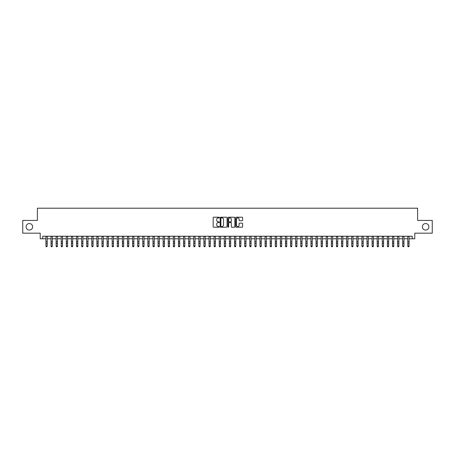 <?xml version="1.0" encoding="UTF-8"?>
<svg xmlns="http://www.w3.org/2000/svg" width="455" height="455" viewBox="0 0 455 455"><rect width="100%" height="100%" fill="white"/><g stroke="black" fill="none" stroke-linecap="round" stroke-linejoin="round"><path stroke-width="0.68" d="M219.344 217.564A0.353 0.353 0 0 0 218.997 217.217L213.679 217.217A0.5 0.5 0 0 0 213.179 217.712L213.179 226.721A0.5 0.5 0 0 0 213.679 227.221L218.997 227.221A0.353 0.353 0 0 0 219.344 226.869A0.353 0.353 0 0 0 218.997 226.516L218.309 226.516A1.598 1.598 0 0 1 216.705 224.918L216.705 224.167A1.598 1.598 0 0 1 218.309 222.569L218.997 222.569A0.353 0.353 0 0 0 219.344 222.216A0.353 0.353 0 0 0 218.997 221.864L218.309 221.864A1.598 1.598 0 0 1 216.705 220.265L216.705 219.515A1.598 1.598 0 0 1 218.309 217.917L218.997 217.917A0.353 0.353 0 0 0 219.344 217.564M422.365 226.806A3.259 3.259 0 0 0 425.624 230.065A3.259 3.259 0 0 0 428.889 226.806A3.259 3.259 0 0 0 425.624 223.542A3.259 3.259 0 0 0 422.365 226.806M26.111 226.806A3.259 3.259 0 0 0 29.376 230.065A3.259 3.259 0 0 0 32.635 226.806A3.259 3.259 0 0 0 29.376 223.542A3.259 3.259 0 0 0 26.111 226.806M242.123 220.743A0.5 0.5 0 0 0 242.617 220.243L242.617 217.712A0.5 0.5 0 0 0 242.123 217.217L236.219 217.217A0.5 0.5 0 0 0 235.718 217.712L235.718 226.721A0.5 0.5 0 0 0 236.219 227.221L242.123 227.221A0.5 0.5 0 0 0 242.617 226.721L242.617 223.667A0.5 0.5 0 0 0 242.123 223.166L239.592 223.166A0.5 0.5 0 0 0 239.091 223.667L239.091 225.179A1.337 1.337 0 0 1 237.755 226.516A1.337 1.337 0 0 1 236.418 225.179L236.418 219.253A1.337 1.337 0 0 1 237.755 217.917A1.337 1.337 0 0 1 239.091 219.253L239.091 220.243A0.5 0.5 0 0 0 239.592 220.743L242.123 220.743M42.753 238.778L42.753 236.23L412.247 236.23L412.247 238.778L414.795 238.778L414.795 233.176L432.25 233.176L432.25 220.43L417.599 220.43L417.599 208.202L37.401 208.202L37.401 220.43L22.75 220.43L22.75 233.176L40.205 233.176L40.205 238.778L45.938 238.778M227.062 217.712A0.5 0.5 0 0 0 226.562 217.217L220.658 217.217A0.5 0.5 0 0 0 220.157 217.712L220.157 226.721A0.5 0.5 0 0 0 220.658 227.221L226.562 227.221A0.5 0.5 0 0 0 227.062 226.721L227.062 217.712M228.438 217.217L234.342 217.217A0.5 0.5 0 0 1 234.843 217.712L234.843 226.721A0.5 0.5 0 0 1 234.342 227.221L231.817 227.221A0.5 0.5 0 0 1 231.316 226.721L231.316 223.069A0.5 0.5 0 0 0 230.816 222.569L229.138 222.569A0.5 0.5 0 0 0 228.637 223.069L228.637 226.869A0.353 0.353 0 0 1 228.291 227.221A0.353 0.353 0 0 1 227.938 226.869L227.938 217.712A0.5 0.5 0 0 1 228.438 217.217M47.212 238.778L51.034 238.778M52.308 238.778L56.13 238.778M57.404 238.778L61.226 238.778M62.5 238.778L66.322 238.778M67.602 238.778L71.424 238.778M72.698 238.778L76.52 238.778M77.794 238.778L81.616 238.778M82.89 238.778L86.712 238.778M87.986 238.778L91.808 238.778M93.082 238.778L96.904 238.778M98.178 238.778L102 238.778M103.274 238.778L107.096 238.778M108.37 238.778L112.192 238.778M113.466 238.778L117.288 238.778M118.562 238.778L122.384 238.778M123.658 238.778L127.48 238.778M128.754 238.778L132.581 238.778M133.855 238.778L137.677 238.778M138.951 238.778L142.773 238.778M144.047 238.778L147.869 238.778M149.143 238.778L152.965 238.778M154.239 238.778L158.061 238.778M159.335 238.778L163.157 238.778M164.431 238.778L168.253 238.778M169.527 238.778L173.349 238.778M174.623 238.778L178.445 238.778M179.719 238.778L183.541 238.778M184.815 238.778L188.637 238.778M189.911 238.778L193.733 238.778M195.007 238.778L198.835 238.778M200.109 238.778L203.931 238.778M205.205 238.778L209.027 238.778M210.301 238.778L214.123 238.778M215.397 238.778L219.219 238.778M220.493 238.778L224.315 238.778M225.589 238.778L229.411 238.778M230.685 238.778L234.507 238.778M235.781 238.778L239.603 238.778M240.877 238.778L244.699 238.778M245.973 238.778L249.795 238.778M251.069 238.778L254.891 238.778M256.165 238.778L259.993 238.778M261.267 238.778L265.089 238.778M266.363 238.778L270.185 238.778M271.459 238.778L275.281 238.778M276.555 238.778L280.377 238.778M281.651 238.778L285.473 238.778M286.747 238.778L290.569 238.778M291.843 238.778L295.665 238.778M296.939 238.778L300.761 238.778M302.035 238.778L305.857 238.778M307.131 238.778L310.953 238.778M312.227 238.778L316.049 238.778M317.323 238.778L321.145 238.778M322.419 238.778L326.246 238.778M327.52 238.778L331.342 238.778M332.616 238.778L336.438 238.778M337.712 238.778L341.534 238.778M342.808 238.778L346.63 238.778M347.904 238.778L351.726 238.778M353 238.778L356.822 238.778M358.096 238.778L361.918 238.778M363.192 238.778L367.014 238.778M368.288 238.778L372.11 238.778M373.384 238.778L377.206 238.778M378.48 238.778L382.302 238.778M383.576 238.778L387.398 238.778M388.678 238.778L392.5 238.778M393.774 238.778L397.596 238.778M398.87 238.778L402.692 238.778M403.966 238.778L407.788 238.778M409.062 238.778L412.247 238.778M221.21 217.917A0.353 0.353 0 0 0 220.857 218.263L220.857 226.169A0.353 0.353 0 0 0 221.21 226.516L221.932 226.516A1.598 1.598 0 0 0 223.536 224.918L223.536 219.515A1.598 1.598 0 0 0 221.932 217.917L221.21 217.917M231.316 219.276A1.337 1.337 0 0 0 229.974 217.939A1.337 1.337 0 0 0 228.637 219.276L228.637 221.369A0.5 0.5 0 0 0 229.138 221.864L230.816 221.864A0.5 0.5 0 0 0 231.316 221.369L231.316 219.276M45.938 246.24L46.319 246.798L45.938 245.956L47.212 245.956L46.831 246.798L46.319 246.684L46.831 246.798M47.212 236.23L47.212 245.956L46.831 246.684M45.938 236.23L45.938 245.956L46.319 246.684M52.308 236.23L52.308 246.24L51.927 246.798L51.415 246.684L51.927 246.798M51.034 236.23L51.034 245.956L52.308 245.956L51.927 246.684M51.415 246.798L51.034 246.24L51.415 246.684M57.404 236.23L57.404 246.24L57.023 246.798L56.517 246.684L57.023 246.798M56.13 236.23L56.13 245.956L57.404 245.956L57.023 246.684M56.517 246.798L56.13 246.24L56.517 246.684M62.5 236.23L62.5 246.24L62.119 246.798L61.613 246.684L62.119 246.798M61.226 236.23L61.226 245.956L62.5 245.956L62.119 246.684M61.613 246.798L61.226 246.24L61.613 246.684M67.602 236.23L67.602 246.24L67.215 246.798L66.709 246.684L67.215 246.798M66.322 236.23L66.322 245.956L67.602 245.956L67.215 246.684M66.709 246.798L66.322 246.24L66.709 246.684M72.698 236.23L72.698 246.24L72.311 246.798L71.805 246.684L72.311 246.798M71.424 236.23L71.424 245.956L72.698 245.956L72.311 246.684M71.805 246.798L71.424 246.24L71.805 246.684M77.794 236.23L77.794 246.24L77.407 246.798L76.901 246.684L77.407 246.798M76.52 236.23L76.52 245.956L77.794 245.956L77.407 246.684M76.901 246.798L76.52 246.24L76.901 246.684M82.89 236.23L82.89 246.24L82.509 246.798L81.997 246.684L82.509 246.798M81.616 236.23L81.616 245.956L82.89 245.956L82.509 246.684M81.997 246.798L81.616 246.24L81.997 246.684M87.986 236.23L87.986 246.24L87.605 246.798L87.093 246.684L87.605 246.798M86.712 236.23L86.712 245.956L87.986 245.956L87.605 246.684M87.093 246.798L86.712 246.24L87.093 246.684M93.082 236.23L93.082 246.24L92.701 246.798L92.189 246.684L92.701 246.798M91.808 236.23L91.808 245.956L93.082 245.956L92.701 246.684M92.189 246.798L91.808 246.24L92.189 246.684M98.178 236.23L98.178 246.24L97.797 246.798L97.285 246.684L97.797 246.798M96.904 236.23L96.904 245.956L98.178 245.956L97.797 246.684M97.285 246.798L96.904 246.24L97.285 246.684M103.274 236.23L103.274 246.24L102.893 246.798L102.381 246.684L102.893 246.798M102 236.23L102 245.956L103.274 245.956L102.893 246.684M102.381 246.798L102 246.24L102.381 246.684M108.37 236.23L108.37 246.24L107.989 246.798L107.477 246.684L107.989 246.798M107.096 236.23L107.096 245.956L108.37 245.956L107.989 246.684M107.477 246.798L107.096 246.24L107.477 246.684M113.466 236.23L113.466 246.24L113.085 246.798L112.573 246.684L113.085 246.798M112.192 236.23L112.192 245.956L113.466 245.956L113.085 246.684M112.573 246.798L112.192 246.24L112.573 246.684M118.562 236.23L118.562 246.24L118.181 246.798L117.669 246.684L118.181 246.798M117.288 236.23L117.288 245.956L118.562 245.956L118.181 246.684M117.669 246.798L117.288 246.24L117.669 246.684M123.658 236.23L123.658 246.24L123.277 246.798L122.77 246.684L123.277 246.798M122.384 236.23L122.384 245.956L123.658 245.956L123.277 246.684M122.77 246.798L122.384 246.24L122.77 246.684M128.754 236.23L128.754 246.24L128.373 246.798L127.866 246.684L128.373 246.798M127.48 236.23L127.48 245.956L128.754 245.956L128.373 246.684M127.866 246.798L127.48 246.24L127.866 246.684M133.855 236.23L133.855 246.24L133.469 246.798L132.962 246.684L133.469 246.798M132.581 236.23L132.581 245.956L133.855 245.956L133.469 246.684M132.962 246.798L132.581 246.24L132.962 246.684M138.951 236.23L138.951 246.24L138.565 246.798L138.058 246.684L138.565 246.798M137.677 236.23L137.677 245.956L138.951 245.956L138.565 246.684M138.058 246.798L137.677 246.24L138.058 246.684M144.047 236.23L144.047 246.24L143.661 246.798L143.154 246.684L143.661 246.798M142.773 236.23L142.773 245.956L144.047 245.956L143.661 246.684M143.154 246.798L142.773 246.24L143.154 246.684M149.143 236.23L149.143 246.24L148.762 246.798L148.25 246.684L148.762 246.798M147.869 236.23L147.869 245.956L149.143 245.956L148.762 246.684M148.25 246.798L147.869 246.24L148.25 246.684M154.239 236.23L154.239 246.24L153.858 246.798L153.346 246.684L153.858 246.798M152.965 236.23L152.965 245.956L154.239 245.956L153.858 246.684M153.346 246.798L152.965 246.24L153.346 246.684M159.335 236.23L159.335 246.24L158.954 246.798L158.442 246.684L158.954 246.798M158.061 236.23L158.061 245.956L159.335 245.956L158.954 246.684M158.442 246.798L158.061 246.24L158.442 246.684M164.431 236.23L164.431 246.24L164.05 246.798L163.538 246.684L164.05 246.798M163.157 236.23L163.157 245.956L164.431 245.956L164.05 246.684M163.538 246.798L163.157 246.24L163.538 246.684M169.527 236.23L169.527 246.24L169.146 246.798L168.634 246.684L169.146 246.798M168.253 236.23L168.253 245.956L169.527 245.956L169.146 246.684M168.634 246.798L168.253 246.24L168.634 246.684M174.623 236.23L174.623 246.24L174.242 246.798L173.73 246.684L174.242 246.798M173.349 236.23L173.349 245.956L174.623 245.956L174.242 246.684M173.73 246.798L173.349 246.24L173.73 246.684M179.719 236.23L179.719 246.24L179.338 246.798L178.826 246.684L179.338 246.798M178.445 236.23L178.445 245.956L179.719 245.956L179.338 246.684M178.826 246.798L178.445 246.24L178.826 246.684M184.815 236.23L184.815 246.24L184.434 246.798L183.928 246.684L184.434 246.798M183.541 236.23L183.541 245.956L184.815 245.956L184.434 246.684M183.928 246.798L183.541 246.24L183.928 246.684M189.911 236.23L189.911 246.24L189.53 246.798L189.024 246.684L189.53 246.798M188.637 236.23L188.637 245.956L189.911 245.956L189.53 246.684M189.024 246.798L188.637 246.24L189.024 246.684M195.007 236.23L195.007 246.24L194.626 246.798L194.12 246.684L194.626 246.798M193.733 236.23L193.733 245.956L195.007 245.956L194.626 246.684M194.12 246.798L193.733 246.24L194.12 246.684M200.109 236.23L200.109 246.24L199.722 246.798L199.216 246.684L199.722 246.798M198.835 236.23L198.835 245.956L200.109 245.956L199.722 246.684M199.216 246.798L198.835 246.24L199.216 246.684M205.205 236.23L205.205 246.24L204.818 246.798L204.312 246.684L204.818 246.798M203.931 236.23L203.931 245.956L205.205 245.956L204.818 246.684M204.312 246.798L203.931 246.24L204.312 246.684M210.301 236.23L210.301 246.24L209.92 246.798L209.408 246.684L209.92 246.798M209.027 236.23L209.027 245.956L210.301 245.956L209.92 246.684M209.408 246.798L209.027 246.24L209.408 246.684M215.397 236.23L215.397 246.24L215.016 246.798L214.504 246.684L215.016 246.798M214.123 236.23L214.123 245.956L215.397 245.956L215.016 246.684M214.504 246.798L214.123 246.24L214.504 246.684M220.493 236.23L220.493 246.24L220.112 246.798L219.6 246.684L220.112 246.798M219.219 236.23L219.219 245.956L220.493 245.956L220.112 246.684M219.6 246.798L219.219 246.24L219.6 246.684M225.589 236.23L225.589 246.24L225.208 246.798L224.696 246.684L225.208 246.798M224.315 236.23L224.315 245.956L225.589 245.956L225.208 246.684M224.696 246.798L224.315 246.24L224.696 246.684M230.685 236.23L230.685 246.24L230.304 246.798L229.792 246.684L230.304 246.798M229.411 236.23L229.411 245.956L230.685 245.956L230.304 246.684M229.792 246.798L229.411 246.24L229.792 246.684M235.781 236.23L235.781 246.24L235.4 246.798L234.888 246.684L235.4 246.798M234.507 236.23L234.507 245.956L235.781 245.956L235.4 246.684M234.888 246.798L234.507 246.24L234.888 246.684M240.877 236.23L240.877 246.24L240.496 246.798L239.984 246.684L240.496 246.798M239.603 236.23L239.603 245.956L240.877 245.956L240.496 246.684M239.984 246.798L239.603 246.24L239.984 246.684M245.973 236.23L245.973 246.24L245.592 246.798L245.08 246.684L245.592 246.798M244.699 236.23L244.699 245.956L245.973 245.956L245.592 246.684M245.08 246.798L244.699 246.24L245.08 246.684M251.069 236.23L251.069 246.24L250.688 246.798L250.182 246.684L250.688 246.798M249.795 236.23L249.795 245.956L251.069 245.956L250.688 246.684M250.182 246.798L249.795 246.24L250.182 246.684M256.165 236.23L256.165 246.24L255.784 246.798L255.278 246.684L255.784 246.798M254.891 236.23L254.891 245.956L256.165 245.956L255.784 246.684M255.278 246.798L254.891 246.24L255.278 246.684M261.267 236.23L261.267 246.24L260.88 246.798L260.374 246.684L260.88 246.798M259.993 236.23L259.993 245.956L261.267 245.956L260.88 246.684M260.374 246.798L259.993 246.24L260.374 246.684M266.363 236.23L266.363 246.24L265.976 246.798L265.47 246.684L265.976 246.798M265.089 236.23L265.089 245.956L266.363 245.956L265.976 246.684M265.47 246.798L265.089 246.24L265.47 246.684M271.459 236.23L271.459 246.24L271.072 246.798L270.566 246.684L271.072 246.798M270.185 236.23L270.185 245.956L271.459 245.956L271.072 246.684M270.566 246.798L270.185 246.24L270.566 246.684M276.555 236.23L276.555 246.24L276.174 246.798L275.662 246.684L276.174 246.798M275.281 236.23L275.281 245.956L276.555 245.956L276.174 246.684M275.662 246.798L275.281 246.24L275.662 246.684M281.651 236.23L281.651 246.24L281.27 246.798L280.758 246.684L281.27 246.798M280.377 236.23L280.377 245.956L281.651 245.956L281.27 246.684M280.758 246.798L280.377 246.24L280.758 246.684M286.747 236.23L286.747 246.24L286.366 246.798L285.854 246.684L286.366 246.798M285.473 236.23L285.473 245.956L286.747 245.956L286.366 246.684M285.854 246.798L285.473 246.24L285.854 246.684M291.843 236.23L291.843 246.24L291.462 246.798L290.95 246.684L291.462 246.798M290.569 236.23L290.569 245.956L291.843 245.956L291.462 246.684M290.95 246.798L290.569 246.24L290.95 246.684M296.939 236.23L296.939 246.24L296.558 246.798L296.046 246.684L296.558 246.798M295.665 236.23L295.665 245.956L296.939 245.956L296.558 246.684M296.046 246.798L295.665 246.24L296.046 246.684M302.035 236.23L302.035 246.24L301.654 246.798L301.142 246.684L301.654 246.798M300.761 236.23L300.761 245.956L302.035 245.956L301.654 246.684M301.142 246.798L300.761 246.24L301.142 246.684M307.131 236.23L307.131 246.24L306.75 246.798L306.238 246.684L306.75 246.798M305.857 236.23L305.857 245.956L307.131 245.956L306.75 246.684M306.238 246.798L305.857 246.24L306.238 246.684M312.227 236.23L312.227 246.24L311.846 246.798L311.339 246.684L311.846 246.798M310.953 236.23L310.953 245.956L312.227 245.956L311.846 246.684M311.339 246.798L310.953 246.24L311.339 246.684M317.323 236.23L317.323 246.24L316.942 246.798L316.435 246.684L316.942 246.798M316.049 236.23L316.049 245.956L317.323 245.956L316.942 246.684M316.435 246.798L316.049 246.24L316.435 246.684M322.419 236.23L322.419 246.24L322.038 246.798L321.531 246.684L322.038 246.798M321.145 236.23L321.145 245.956L322.419 245.956L322.038 246.684M321.531 246.798L321.145 246.24L321.531 246.684M327.52 236.23L327.52 246.24L327.134 246.798L326.627 246.684L327.134 246.798M326.246 236.23L326.246 245.956L327.52 245.956L327.134 246.684M326.627 246.798L326.246 246.24L326.627 246.684M332.616 236.23L332.616 246.24L332.23 246.798L331.723 246.684L332.23 246.798M331.342 236.23L331.342 245.956L332.616 245.956L332.23 246.684M331.723 246.798L331.342 246.24L331.723 246.684M337.712 236.23L337.712 246.24L337.331 246.798L336.819 246.684L337.331 246.798M336.438 236.23L336.438 245.956L337.712 245.956L337.331 246.684M336.819 246.798L336.438 246.24L336.819 246.684M342.808 236.23L342.808 246.24L342.427 246.798L341.915 246.684L342.427 246.798M341.534 236.23L341.534 245.956L342.808 245.956L342.427 246.684M341.915 246.798L341.534 246.24L341.915 246.684M347.904 236.23L347.904 246.24L347.523 246.798L347.011 246.684L347.523 246.798M346.63 236.23L346.63 245.956L347.904 245.956L347.523 246.684M347.011 246.798L346.63 246.24L347.011 246.684M353 236.23L353 246.24L352.619 246.798L352.107 246.684L352.619 246.798M351.726 236.23L351.726 245.956L353 245.956L352.619 246.684M352.107 246.798L351.726 246.24L352.107 246.684M358.096 236.23L358.096 246.24L357.715 246.798L357.203 246.684L357.715 246.798M356.822 236.23L356.822 245.956L358.096 245.956L357.715 246.684M357.203 246.798L356.822 246.24L357.203 246.684M363.192 236.23L363.192 246.24L362.811 246.798L362.299 246.684L362.811 246.798M361.918 236.23L361.918 245.956L363.192 245.956L362.811 246.684M362.299 246.798L361.918 246.24L362.299 246.684M368.288 236.23L368.288 246.24L367.907 246.798L367.395 246.684L367.907 246.798M367.014 236.23L367.014 245.956L368.288 245.956L367.907 246.684M367.395 246.798L367.014 246.24L367.395 246.684M373.384 236.23L373.384 246.24L373.003 246.798L372.491 246.684L373.003 246.798M372.11 236.23L372.11 245.956L373.384 245.956L373.003 246.684M372.491 246.798L372.11 246.24L372.491 246.684M378.48 236.23L378.48 246.24L378.099 246.798L377.593 246.684L378.099 246.798M377.206 236.23L377.206 245.956L378.48 245.956L378.099 246.684M377.593 246.798L377.206 246.24L377.593 246.684M383.576 236.23L383.576 246.24L383.195 246.798L382.689 246.684L383.195 246.798M382.302 236.23L382.302 245.956L383.576 245.956L383.195 246.684M382.689 246.798L382.302 246.24L382.689 246.684M388.678 236.23L388.678 246.24L388.291 246.798L387.785 246.684L388.291 246.798M387.398 236.23L387.398 245.956L388.678 245.956L388.291 246.684M387.785 246.798L387.398 246.24L387.785 246.684M393.774 236.23L393.774 246.24L393.387 246.798L392.881 246.684L393.387 246.798M392.5 236.23L392.5 245.956L393.774 245.956L393.387 246.684M392.881 246.798L392.5 246.24L392.881 246.684M398.87 236.23L398.87 246.24L398.483 246.798L397.977 246.684L398.483 246.798M397.596 236.23L397.596 245.956L398.87 245.956L398.483 246.684M397.977 246.798L397.596 246.24L397.977 246.684M403.966 236.23L403.966 246.24L403.585 246.798L403.073 246.684L403.585 246.798M402.692 236.23L402.692 245.956L403.966 245.956L403.585 246.684M403.073 246.798L402.692 246.24L403.073 246.684M409.062 236.23L409.062 246.24L408.681 246.798L408.169 246.684L408.681 246.798M407.788 236.23L407.788 245.956L409.062 245.956L408.681 246.684M408.169 246.798L407.788 246.24L408.169 246.684M47.212 241.776L45.938 241.776M47.212 243.527L45.938 243.527M47.212 236.395L45.938 236.395M52.308 241.776L51.034 241.776M52.308 243.527L51.034 243.527M52.308 236.395L51.034 236.395M57.404 241.776L56.13 241.776M57.404 243.527L56.13 243.527M57.404 236.395L56.13 236.395M62.5 241.776L61.226 241.776M62.5 243.527L61.226 243.527M62.5 236.395L61.226 236.395M67.602 241.776L66.322 241.776M67.602 243.527L66.322 243.527M67.602 236.395L66.322 236.395M72.698 241.776L71.424 241.776M72.698 243.527L71.424 243.527M72.698 236.395L71.424 236.395M77.794 241.776L76.52 241.776M77.794 243.527L76.52 243.527M77.794 236.395L76.52 236.395M82.89 241.776L81.616 241.776M82.89 243.527L81.616 243.527M82.89 236.395L81.616 236.395M87.986 241.776L86.712 241.776M87.986 243.527L86.712 243.527M87.986 236.395L86.712 236.395M93.082 241.776L91.808 241.776M93.082 243.527L91.808 243.527M93.082 236.395L91.808 236.395M98.178 241.776L96.904 241.776M98.178 243.527L96.904 243.527M98.178 236.395L96.904 236.395M103.274 241.776L102 241.776M103.274 243.527L102 243.527M103.274 236.395L102 236.395M108.37 241.776L107.096 241.776M108.37 243.527L107.096 243.527M108.37 236.395L107.096 236.395M113.466 241.776L112.192 241.776M113.466 243.527L112.192 243.527M113.466 236.395L112.192 236.395M118.562 241.776L117.288 241.776M118.562 243.527L117.288 243.527M118.562 236.395L117.288 236.395M123.658 241.776L122.384 241.776M123.658 243.527L122.384 243.527M123.658 236.395L122.384 236.395M128.754 241.776L127.48 241.776M128.754 243.527L127.48 243.527M128.754 236.395L127.48 236.395M133.855 241.776L132.581 241.776M133.855 243.527L132.581 243.527M133.855 236.395L132.581 236.395M138.951 241.776L137.677 241.776M138.951 243.527L137.677 243.527M138.951 236.395L137.677 236.395M144.047 241.776L142.773 241.776M144.047 243.527L142.773 243.527M144.047 236.395L142.773 236.395M149.143 241.776L147.869 241.776M149.143 243.527L147.869 243.527M149.143 236.395L147.869 236.395M154.239 241.776L152.965 241.776M154.239 243.527L152.965 243.527M154.239 236.395L152.965 236.395M159.335 241.776L158.061 241.776M159.335 243.527L158.061 243.527M159.335 236.395L158.061 236.395M164.431 241.776L163.157 241.776M164.431 243.527L163.157 243.527M164.431 236.395L163.157 236.395M169.527 241.776L168.253 241.776M169.527 243.527L168.253 243.527M169.527 236.395L168.253 236.395M174.623 241.776L173.349 241.776M174.623 243.527L173.349 243.527M174.623 236.395L173.349 236.395M179.719 241.776L178.445 241.776M179.719 243.527L178.445 243.527M179.719 236.395L178.445 236.395M184.815 241.776L183.541 241.776M184.815 243.527L183.541 243.527M184.815 236.395L183.541 236.395M189.911 241.776L188.637 241.776M189.911 243.527L188.637 243.527M189.911 236.395L188.637 236.395M195.007 241.776L193.733 241.776M195.007 243.527L193.733 243.527M195.007 236.395L193.733 236.395M200.109 241.776L198.835 241.776M200.109 243.527L198.835 243.527M200.109 236.395L198.835 236.395M205.205 241.776L203.931 241.776M205.205 243.527L203.931 243.527M205.205 236.395L203.931 236.395M210.301 241.776L209.027 241.776M210.301 243.527L209.027 243.527M210.301 236.395L209.027 236.395M215.397 241.776L214.123 241.776M215.397 243.527L214.123 243.527M215.397 236.395L214.123 236.395M220.493 241.776L219.219 241.776M220.493 243.527L219.219 243.527M220.493 236.395L219.219 236.395M225.589 241.776L224.315 241.776M225.589 243.527L224.315 243.527M225.589 236.395L224.315 236.395M230.685 241.776L229.411 241.776M230.685 243.527L229.411 243.527M230.685 236.395L229.411 236.395M235.781 241.776L234.507 241.776M235.781 243.527L234.507 243.527M235.781 236.395L234.507 236.395M240.877 241.776L239.603 241.776M240.877 243.527L239.603 243.527M240.877 236.395L239.603 236.395M245.973 241.776L244.699 241.776M245.973 243.527L244.699 243.527M245.973 236.395L244.699 236.395M251.069 241.776L249.795 241.776M251.069 243.527L249.795 243.527M251.069 236.395L249.795 236.395M256.165 241.776L254.891 241.776M256.165 243.527L254.891 243.527M256.165 236.395L254.891 236.395M261.267 241.776L259.993 241.776M261.267 243.527L259.993 243.527M261.267 236.395L259.993 236.395M266.363 241.776L265.089 241.776M266.363 243.527L265.089 243.527M266.363 236.395L265.089 236.395M271.459 241.776L270.185 241.776M271.459 243.527L270.185 243.527M271.459 236.395L270.185 236.395M276.555 241.776L275.281 241.776M276.555 243.527L275.281 243.527M276.555 236.395L275.281 236.395M281.651 241.776L280.377 241.776M281.651 243.527L280.377 243.527M281.651 236.395L280.377 236.395M286.747 241.776L285.473 241.776M286.747 243.527L285.473 243.527M286.747 236.395L285.473 236.395M291.843 241.776L290.569 241.776M291.843 243.527L290.569 243.527M291.843 236.395L290.569 236.395M296.939 241.776L295.665 241.776M296.939 243.527L295.665 243.527M296.939 236.395L295.665 236.395M302.035 241.776L300.761 241.776M302.035 243.527L300.761 243.527M302.035 236.395L300.761 236.395M307.131 241.776L305.857 241.776M307.131 243.527L305.857 243.527M307.131 236.395L305.857 236.395M312.227 241.776L310.953 241.776M312.227 243.527L310.953 243.527M312.227 236.395L310.953 236.395M317.323 241.776L316.049 241.776M317.323 243.527L316.049 243.527M317.323 236.395L316.049 236.395M322.419 241.776L321.145 241.776M322.419 243.527L321.145 243.527M322.419 236.395L321.145 236.395M327.52 241.776L326.246 241.776M327.52 243.527L326.246 243.527M327.52 236.395L326.246 236.395M332.616 241.776L331.342 241.776M332.616 243.527L331.342 243.527M332.616 236.395L331.342 236.395M337.712 241.776L336.438 241.776M337.712 243.527L336.438 243.527M337.712 236.395L336.438 236.395M342.808 241.776L341.534 241.776M342.808 243.527L341.534 243.527M342.808 236.395L341.534 236.395M347.904 241.776L346.63 241.776M347.904 243.527L346.63 243.527M347.904 236.395L346.63 236.395M353 241.776L351.726 241.776M353 243.527L351.726 243.527M353 236.395L351.726 236.395M358.096 241.776L356.822 241.776M358.096 243.527L356.822 243.527M358.096 236.395L356.822 236.395M363.192 241.776L361.918 241.776M363.192 243.527L361.918 243.527M363.192 236.395L361.918 236.395M368.288 241.776L367.014 241.776M368.288 243.527L367.014 243.527M368.288 236.395L367.014 236.395M373.384 241.776L372.11 241.776M373.384 243.527L372.11 243.527M373.384 236.395L372.11 236.395M378.48 241.776L377.206 241.776M378.48 243.527L377.206 243.527M378.48 236.395L377.206 236.395M383.576 241.776L382.302 241.776M383.576 243.527L382.302 243.527M383.576 236.395L382.302 236.395M388.678 241.776L387.398 241.776M388.678 243.527L387.398 243.527M388.678 236.395L387.398 236.395M393.774 241.776L392.5 241.776M393.774 243.527L392.5 243.527M393.774 236.395L392.5 236.395M398.87 241.776L397.596 241.776M398.87 243.527L397.596 243.527M398.87 236.395L397.596 236.395M403.966 241.776L402.692 241.776M403.966 243.527L402.692 243.527M403.966 236.395L402.692 236.395M409.062 241.776L407.788 241.776M409.062 243.527L407.788 243.527M409.062 236.395L407.788 236.395"/></g></svg>
